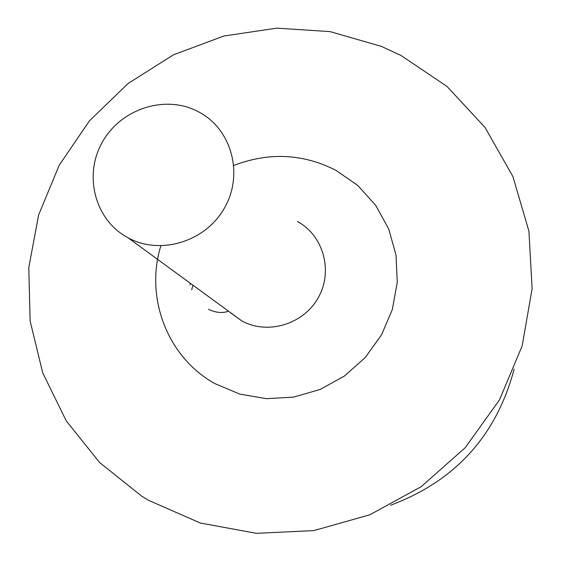 <?xml version="1.0" encoding="UTF-8"?>
<svg xmlns="http://www.w3.org/2000/svg" width="563" height="563" viewBox="0 0 563 563"><rect width="100%" height="100%" fill="white"/><g stroke="black" fill="none" stroke-linecap="round" stroke-linejoin="round"><path stroke-width="0.84" d="M230.57 312.824L241.844 320.931C267.763 335.196 303.703 324.281 318.355 297.503C333.38 270.937 323.401 235.348 297.363 221.498M127.245 237.361C95.07 219.739 83.556 175.825 101.952 142.826C119.898 109.602 163.58 94.619 196.396 110.742L198.88 112.009C231.534 129.159 243.863 173.932 224.686 207.62C205.988 241.562 160.554 255.616 128.097 237.825L127.245 237.361M191.694 289.797L192.947 285.209M400.962 55.448L381.376 46.384L330.101 31.612L276.813 28.15L223.884 36.011L173.622 54.731L128.181 83.415L89.489 120.792L59.206 165.24L38.657 214.855L28.79 267.531L30.12 320.98L42.725 372.847L66.195 420.786L99.623 462.547L141.623 496.094L148.66 500.373L200.301 523.013L256.313 533.323L313.816 530.599L369.771 514.814L421.166 486.706L465.193 447.712L499.465 399.92L522.154 345.928L532.112 288.664L528.924 231.203L512.914 176.564L485.102 127.527L447.092 86.519L400.962 55.448M390.595 505.215C455.193 481.098 496.383 435.72 514.16 369.096M190.378 283.471L189.963 284.892M160.87 245.862C144.628 297.672 167.598 357.554 214.89 383.586L239.676 394.065L266.398 398.667L293.696 397.112L320.171 389.441L344.443 376.028L365.239 357.547L381.489 334.964L392.348 309.453L397.26 282.337L396.014 255.032L388.695 228.93L375.718 205.354L357.794 185.48L335.851 170.265C302.838 153.6 268.84 152.003 233.849 165.466M241.844 320.931L128.097 237.825M208.472 309.39C216.171 312.81 222.793 313.408 228.332 311.191"/></g></svg>
